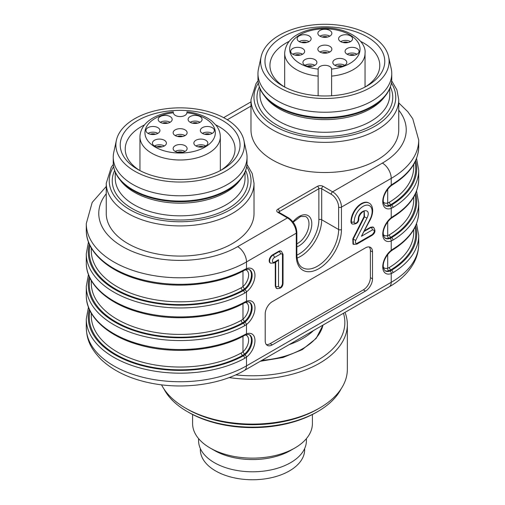 <?xml version="1.0" encoding="UTF-8"?>
<svg xmlns="http://www.w3.org/2000/svg" width="505" height="505" viewBox="0 0 505 505"><rect width="100%" height="100%" fill="white"/><g stroke="black" fill="none" stroke-linecap="round" stroke-linejoin="round"><path stroke-width="0.76" d="M173.398 112.691L173.398 112.773A6.742 3.889 180 0 0 180.133 116.579A6.742 3.889 180 0 0 186.875 112.773A35.192 20.32 180 0 1 209.423 143.988A35.192 20.32 180 0 1 150.85 143.988A35.192 20.32 180 0 1 173.398 112.773M173.398 111.832C155.931 113.549 140.339 122.696 139.948 136.792A40.185 23.198 180 0 0 180.133 159.997A40.185 23.198 180 0 0 220.325 136.792C220.281 132.701 218.899 128.901 216.172 125.391L211.854 121.055C205.371 116.011 197.045 112.937 186.875 111.832L186.875 111.94M318.125 95.754L318.125 69.103A6.742 3.889 180 0 1 324.866 65.303A6.742 3.889 180 0 1 331.602 69.103L331.602 95.754M200.334 448.522L200.334 449.633A52.166 30.117 0 0 0 252.5 479.75A52.166 30.117 0 0 0 304.666 449.633L304.666 448.522M198.585 438.618L198.585 440.663A53.915 31.127 0 0 0 252.5 471.79A53.915 31.127 0 0 0 306.415 440.663L306.415 438.618M192.594 414.504L192.594 423.543A59.906 34.586 0 0 0 210.143 447.998L214.379 450.447A53.915 31.127 0 0 0 252.5 459.563A53.915 31.127 0 0 0 290.621 450.447L294.857 447.998A59.906 34.586 0 0 0 312.406 423.543L312.406 414.504M210.143 447.998A59.906 34.586 0 0 0 252.5 458.13A59.906 34.586 0 0 0 294.857 447.998M163.942 388.945A92.352 53.322 0 0 0 187.197 411.518L188.605 412.333A90.357 52.166 0 0 0 252.5 427.615A90.357 52.166 0 0 0 316.395 412.333L317.803 411.518A92.352 53.322 0 0 0 341.058 388.945M187.197 411.518A92.352 53.322 0 0 0 252.5 427.135A92.352 53.322 0 0 0 317.803 411.518M161.531 384.829A94.852 54.761 0 0 0 185.43 408.053L187.197 409.075A92.352 53.322 0 0 0 252.5 424.692A92.352 53.322 0 0 0 317.803 409.075L319.57 408.053A94.852 54.761 0 0 0 347.352 369.332L347.352 324.494A94.852 54.761 0 0 0 344.997 312.374M185.43 408.053A94.852 54.761 0 0 0 252.5 424.093A94.852 54.761 0 0 0 319.57 408.053M229.15 377.576A94.852 54.761 0 0 0 252.5 379.255A94.852 54.761 0 0 0 347.352 324.494M235.702 374.887A92.352 53.322 0 0 0 252.5 375.777A92.352 53.322 0 0 0 343.469 313.258M284.347 86.866A54.912 31.701 180 0 1 269.948 65.467A54.912 31.701 180 0 1 289.214 41.347M360.513 41.347A54.912 31.701 180 0 1 379.779 65.467A54.912 31.701 180 0 1 365.38 86.866M367.223 85.844L367.223 85.844A59.906 34.586 0 0 0 367.223 36.934A59.906 34.586 0 0 0 282.503 36.934A59.906 34.586 0 0 0 282.503 85.844A59.906 34.586 0 0 0 367.223 85.844M279.429 35.161A64.255 37.099 0 0 0 261.11 56.762A64.255 37.099 0 0 0 324.866 98.488A64.255 37.099 0 0 0 388.616 56.762A64.255 37.099 0 0 0 345.698 26.298A64.255 37.099 0 0 0 279.429 35.161M261.11 56.762L258.491 68.8A66.894 38.62 0 0 0 257.967 73.616A66.894 38.62 0 0 0 299.263 109.301A66.894 38.62 0 0 0 372.166 100.924A66.894 38.62 0 0 0 391.76 73.616A66.894 38.62 0 0 0 391.236 68.8L388.616 56.762M264.039 95.407L265.624 97.446A64.899 37.471 0 0 0 370.752 108.644A64.899 37.471 0 0 0 384.109 97.446L385.687 95.407A66.628 38.468 180 0 1 371.977 106.902A66.628 38.468 180 0 1 264.039 95.407C260.024 90.187 257.998 84.682 257.967 78.887A66.894 38.62 0 0 0 299.263 114.566A66.894 38.62 0 0 0 372.166 106.195A66.894 38.62 0 0 0 391.76 78.887L391.76 73.616M398.748 99.706L398.748 129.867A73.882 42.654 180 0 1 324.866 172.521A73.882 42.654 180 0 1 250.979 129.867L250.979 99.706A73.882 42.654 0 0 0 324.866 142.359A73.882 42.654 0 0 0 398.748 99.706L396.943 89.978L391.678 80.825M139.62 170.419A54.912 31.701 180 0 1 125.221 149.025A54.912 31.701 180 0 1 144.487 124.905M215.786 124.905A54.912 31.701 180 0 1 235.052 149.025A54.912 31.701 180 0 1 220.653 170.419M222.497 169.402L222.497 169.402A59.906 34.586 0 0 0 222.497 120.493A59.906 34.586 0 0 0 137.777 120.493A59.906 34.586 0 0 0 137.777 169.402A59.906 34.586 0 0 0 222.497 169.402M134.702 118.719A64.255 37.099 0 0 0 116.384 140.321A64.255 37.099 0 0 0 180.133 182.046A64.255 37.099 0 0 0 243.89 140.321A64.255 37.099 0 0 0 200.971 109.856A64.255 37.099 0 0 0 134.702 118.719M116.384 140.321L113.764 152.358A66.894 38.62 0 0 0 113.24 157.175A66.894 38.62 0 0 0 154.536 192.853A66.894 38.62 0 0 0 227.439 184.483A66.894 38.62 0 0 0 247.033 157.175A66.894 38.62 0 0 0 246.509 152.358L243.89 140.321M119.313 178.966L120.891 181.005A64.899 37.471 0 0 0 226.025 192.197A64.899 37.471 0 0 0 239.376 181.005L240.961 178.966A66.628 38.468 180 0 1 227.25 190.461A66.628 38.468 180 0 1 119.313 178.966C115.298 173.745 113.271 168.241 113.24 162.446A66.894 38.62 0 0 0 154.536 198.124A66.894 38.62 0 0 0 227.439 189.754A66.894 38.62 0 0 0 247.033 162.446L247.033 157.175M254.021 183.264L254.021 213.426A73.882 42.654 180 0 1 180.133 256.079A73.882 42.654 180 0 1 106.252 213.426L106.252 183.264A73.882 42.654 0 0 0 180.133 225.918A73.882 42.654 0 0 0 254.021 183.264L252.216 173.537L246.951 164.384M355.709 240.386C354.971 242.735 355.482 243.681 357.231 243.24L372.412 234.478C374.956 231.492 374.956 229.971 372.419 229.908L361.447 236.245L370.058 219.303A12.682 7.322 120 0 0 366.207 205.169A12.682 7.322 120 0 0 354.194 221.84A2.847 1.641 120 0 0 356.208 223.002A2.847 1.641 120 0 0 358.222 219.517C358.316 209.24 372.538 206.917 366.977 218.091L355.709 240.386L353.203 239.162L353.418 244.294L352.989 244.048L352.78 238.922L364.055 216.626L364.099 211.481M358.222 219.517A1.995 1.155 180 0 0 358.809 218.703C358.752 222.484 356.612 224.264 352.376 224.056L351.953 223.816A4.842 2.796 -60 0 1 350.95 221.6A14.677 8.471 -60 0 1 357.357 206.829A14.677 8.471 -60 0 1 368.669 202.896L369.092 203.143A14.677 8.471 -60 0 0 357.78 207.069A14.677 8.471 -60 0 0 351.373 221.84L350.95 221.6M364.73 230.596L370.575 227.225L372.974 226.985L373.889 227.667M272.271 301.668A9.986 5.763 120 0 0 265.207 313.895L265.207 340.799A9.986 5.763 120 0 0 267.278 345.37A9.986 5.763 120 0 0 272.271 344.877L365.456 291.076A9.986 5.763 120 0 0 372.52 278.848L372.52 251.945A9.986 5.763 120 0 0 370.449 247.374A9.986 5.763 120 0 0 365.456 247.867L272.271 301.668M272.586 254.855A4.791 2.765 120 0 0 269.455 259.078A4.791 2.765 120 0 0 270.188 262.922L270.611 263.168A4.791 2.765 -60 0 1 269.878 259.324A4.791 2.765 -60 0 1 273.009 255.101L272.586 254.855L278.659 251.351A4.791 2.765 120 0 1 281.051 251.118L281.474 251.357A4.791 2.765 -60 0 0 279.082 251.597L278.659 251.351M275.269 262.297L275.269 286.082L276.26 288.273L277.327 288.727M266.331 344.562A9.986 5.763 -60 0 0 270.15 343.652L363.341 289.851A9.986 5.763 -60 0 0 370.399 277.624L370.399 250.72L372.52 251.945M369.275 246.958A9.986 5.763 -60 0 1 370.399 250.72M416.543 191.01L418.714 202.827A93.854 54.187 180 0 1 393.004 240.09L391.224 240.967A14.475 8.358 -60 0 1 382.752 234.213A14.475 8.358 -60 0 1 391.224 217.68L393.004 216.443A93.854 54.187 0 0 0 418.714 179.187C418.323 194.015 409.618 206.741 392.593 217.358A1.995 1.187 -121.4 0 0 393.004 216.443M416.543 158.4L418.714 170.223A93.854 54.187 180 0 1 393.004 207.479L391.224 208.357A14.475 8.358 -60 0 1 382.752 201.602A14.475 8.358 -60 0 1 391.224 185.07L393.004 183.839A93.854 54.187 0 0 0 418.714 146.576C418.323 161.411 409.618 174.13 392.593 184.748A1.995 1.187 -121.4 0 0 393.004 183.839M383.421 202.107A10.485 6.054 120 0 0 387.695 202.991L389.399 202.227A88.861 51.302 0 0 0 413.721 166.959L413.721 164.365M414.996 161.985A90.856 52.457 180 0 1 390.851 204.645L388.774 205.579A12.48 7.203 -60 0 1 385.031 205.484M418.714 146.576L418.714 140.055A93.854 54.187 180 0 1 391.224 178.372L391.224 185.07A1.995 0.934 52.1 0 1 391.04 185.827C385.283 190.745 380.29 201.041 385.34 205.686A12.48 7.203 120 0 0 390.056 205.794L391.558 205.055A91.853 53.031 0 0 0 415.659 160.571M416.543 223.614L418.714 235.437A93.854 54.187 180 0 1 393.004 272.694L391.224 273.571A14.475 8.358 -60 0 1 382.752 266.823A14.475 8.358 -60 0 1 391.224 250.284L393.004 249.053A93.854 54.187 0 0 0 418.714 211.797C418.323 226.625 409.618 239.351 392.593 249.969A1.995 1.187 -121.4 0 0 393.004 249.053M383.421 234.711A10.485 6.054 120 0 0 387.695 235.595L389.399 234.831A88.861 51.302 0 0 0 413.721 199.57L413.721 196.975M414.996 194.595A90.856 52.457 180 0 1 390.851 237.255L388.774 238.19A12.48 7.203 -60 0 1 385.031 238.089M390.056 205.794A1.995 1.332 -110.6 0 1 391.224 208.357L391.224 217.68A1.995 0.934 52.1 0 1 391.04 218.438C385.283 223.349 380.29 233.645 385.34 238.297A12.48 7.203 120 0 0 390.056 238.404L391.558 237.666A91.853 53.031 0 0 0 415.659 193.175M244.673 302.085L246.497 301.239L246.497 291.915L244.673 293.121A93.854 54.187 180 0 1 143.048 303.549A93.854 54.187 180 0 1 86.286 253.775L86.286 262.745A93.854 54.187 0 0 0 143.048 312.519A93.854 54.187 0 0 0 244.673 302.085A1.995 1.124 -118.7 0 1 244.256 303L245.79 302.293C247.778 301.738 249.034 301.731 249.565 302.274A12.48 7.203 120 0 1 251.736 311.295A12.48 7.203 120 0 1 244.843 322.24L243.296 323.257L242.589 322.853A90.856 52.457 180 0 1 139.026 331.533A90.856 52.457 180 0 1 90.004 278.154M91.279 247.923L91.279 250.518A88.861 51.302 0 0 0 145.004 297.641A88.861 51.302 0 0 0 241.22 287.774L242.968 286.55L242.968 271.084M249.23 269.506A12.48 7.203 -60 0 1 244.717 288.753L242.589 290.242A90.856 52.457 180 0 1 139.026 298.922A90.856 52.457 180 0 1 90.004 245.544M89.341 244.123A91.853 53.031 0 0 0 137.543 299.13A91.853 53.031 0 0 0 243.296 290.653L244.843 289.636A12.48 7.203 120 0 0 251.736 278.684A12.48 7.203 120 0 0 249.565 269.664C249.034 269.121 247.778 269.127 245.79 269.683A1.995 1.332 -110.6 0 0 246.497 268.628L246.497 261.931A93.854 54.187 180 0 1 144.222 273.672A93.854 54.187 180 0 1 86.286 223.614L86.286 230.135A93.854 54.187 0 0 0 143.048 279.909A93.854 54.187 0 0 0 244.673 269.481L246.497 268.628A14.475 8.358 -60 0 1 254.968 275.383A14.475 8.358 -60 0 1 246.497 291.915A1.995 0.934 52.1 0 0 244.843 289.636M244.673 334.695L246.497 333.843L246.497 324.526L244.673 325.725A93.854 54.187 180 0 1 143.048 336.16A93.854 54.187 180 0 1 86.286 286.385L86.286 295.356A93.854 54.187 0 0 0 143.048 345.123A93.854 54.187 0 0 0 244.673 334.695A1.995 1.124 -118.7 0 1 244.256 335.61L245.79 334.897C247.778 334.348 249.034 334.342 249.565 334.884A12.48 7.203 120 0 1 251.736 343.905A12.48 7.203 120 0 1 244.843 354.851L243.296 355.867L242.589 355.457A90.856 52.457 180 0 1 139.026 364.143A90.856 52.457 180 0 1 90.004 310.758M91.279 280.534L91.279 283.122A88.861 51.302 0 0 0 145.004 330.245A88.861 51.302 0 0 0 241.22 320.385L242.968 319.154L242.968 303.694M249.23 302.11A12.48 7.203 -60 0 1 244.717 321.357L242.589 322.853A1.995 1.124 61.3 0 1 241.22 320.385M245.796 334.897A1.995 1.332 69.4 0 0 246.497 333.843A14.475 8.358 -60 0 1 254.968 340.597A14.475 8.358 -60 0 1 246.497 357.13L244.673 358.335A93.854 54.187 180 0 1 143.048 368.77A93.854 54.187 180 0 1 86.286 318.996L86.286 327.556A93.854 54.187 0 0 0 144.222 377.614A93.854 54.187 0 0 0 246.497 365.866L246.497 357.13A1.995 0.934 -127.9 0 0 244.843 354.851M91.279 313.138L91.279 315.732A88.861 51.302 0 0 0 145.004 362.855A88.861 51.302 0 0 0 241.22 352.995L242.968 351.764A10.485 6.054 120 0 0 248.485 341.872A10.485 6.054 120 0 0 245.499 335.011M249.23 334.72A12.48 7.203 -60 0 1 244.717 353.967L242.589 355.457A1.995 1.124 61.3 0 1 241.22 352.995M387.695 254.476L387.695 268.205L389.399 267.442A88.861 51.302 0 0 0 413.721 232.174L413.721 229.586M414.996 227.2A90.856 52.457 180 0 1 390.851 269.866L388.774 270.8A12.48 7.203 -60 0 1 385.031 270.699M390.056 238.404A1.995 1.332 -110.6 0 1 391.224 240.967L391.224 250.284A1.995 0.934 52.1 0 1 391.04 251.048C385.283 255.959 380.29 266.255 385.34 270.901A12.48 7.203 120 0 0 390.056 271.015L391.558 270.27A91.853 53.031 0 0 0 415.659 225.785M278.514 259.747L278.514 286.322C279.827 288.488 281.146 287.73 282.472 284.05L282.472 255.183A2.796 1.616 120 0 0 280.49 254.04L274.423 257.55A2.796 1.616 120 0 0 272.441 260.971A2.796 1.616 120 0 0 274.423 262.114L278.514 259.747L277.106 261.236L274.007 263.029L270.611 263.168M361.447 236.245L370.43 219.391L370.058 219.303M282.97 283.267L282.472 284.05M327.429 52.918A4.242 2.449 0 0 0 322.304 52.918M348.147 42.515A4.242 2.449 0 0 0 343.021 42.515M306.705 42.515A4.242 2.449 0 0 0 301.58 42.515M300.235 55.121A4.242 2.449 0 0 0 295.109 55.121M312.475 66.212A4.242 2.449 0 0 0 307.349 66.212M342.377 66.212A4.242 2.449 0 0 0 337.252 66.212M327.429 37.061A4.242 2.449 0 0 0 322.304 37.061M354.617 55.121A4.242 2.449 0 0 0 349.492 55.121M319.924 52.015A6.988 4.034 180 0 1 329.803 52.015A6.988 4.034 0 0 0 331.854 49.162A6.988 4.034 0 0 0 324.866 45.128A6.988 4.034 0 0 0 317.872 49.162A6.988 4.034 0 0 0 322.19 52.892A6.988 4.034 0 0 0 329.803 52.015M340.641 41.612A6.988 4.034 180 0 1 350.527 41.612A6.988 4.034 0 0 0 352.572 38.759A6.988 4.034 0 0 0 345.584 34.725A6.988 4.034 0 0 0 338.596 38.759A6.988 4.034 0 0 0 342.908 42.489A6.988 4.034 0 0 0 350.527 41.612M299.2 41.612A6.988 4.034 180 0 1 309.085 41.612A6.988 4.034 0 0 0 311.13 38.759A6.988 4.034 0 0 0 304.143 34.725A6.988 4.034 0 0 0 297.155 38.759A6.988 4.034 0 0 0 301.466 42.489A6.988 4.034 0 0 0 309.085 41.612M292.73 54.218A6.988 4.034 180 0 1 302.615 54.218A6.988 4.034 0 0 0 304.66 51.365A6.988 4.034 0 0 0 297.672 47.331A6.988 4.034 0 0 0 290.684 51.365A6.988 4.034 0 0 0 295.002 55.096A6.988 4.034 0 0 0 302.615 54.218M304.969 65.309A6.988 4.034 180 0 1 314.849 65.309M334.878 65.309A6.988 4.034 180 0 1 344.757 65.309A6.988 4.034 0 0 0 346.809 62.456A6.988 4.034 0 0 0 339.815 58.422A6.988 4.034 0 0 0 332.827 62.456A6.988 4.034 0 0 0 337.144 66.187A6.988 4.034 0 0 0 344.757 65.309M319.924 36.164A6.988 4.034 180 0 1 329.803 36.164A6.988 4.034 0 0 0 331.854 33.311A6.988 4.034 0 0 0 324.866 29.277A6.988 4.034 0 0 0 317.872 33.311A6.988 4.034 0 0 0 322.19 37.035A6.988 4.034 0 0 0 329.803 36.164M347.112 54.218A6.988 4.034 180 0 1 356.997 54.218A6.988 4.034 0 0 0 359.042 51.365A6.988 4.034 0 0 0 352.054 47.331A6.988 4.034 0 0 0 345.066 51.365A6.988 4.034 0 0 0 349.378 55.096A6.988 4.034 0 0 0 356.997 54.218M314.855 65.309A6.988 4.034 0 0 0 316.9 62.456A6.988 4.034 0 0 0 309.912 58.422A6.988 4.034 0 0 0 302.918 62.456A6.988 4.034 0 0 0 307.236 66.187A6.988 4.034 0 0 0 314.855 65.309M182.696 136.47A4.242 2.449 0 0 0 177.571 136.47M161.979 146.873A4.242 2.449 0 0 0 156.853 146.873M203.42 146.873A4.242 2.449 0 0 0 198.295 146.873M209.891 134.267A4.242 2.449 0 0 0 204.765 134.267M197.651 123.176A4.242 2.449 0 0 0 192.525 123.176M167.748 123.176A4.242 2.449 0 0 0 162.623 123.176M182.696 152.327A4.242 2.449 0 0 0 177.571 152.327M155.508 134.267A4.242 2.449 0 0 0 150.383 134.267M175.197 135.574A6.988 4.034 180 0 1 185.076 135.574M154.473 145.97A6.988 4.034 180 0 1 164.359 145.97M195.915 145.97A6.988 4.034 180 0 1 205.8 145.97M202.385 133.364A6.988 4.034 180 0 1 212.27 133.364M190.151 122.279A6.988 4.034 180 0 1 200.03 122.279M160.243 122.279A6.988 4.034 180 0 1 170.122 122.279M175.197 151.424A6.988 4.034 180 0 1 185.076 151.424M148.003 133.364A6.988 4.034 180 0 1 157.888 133.364M175.197 129.867A6.988 4.034 0 0 0 173.146 132.72A6.988 4.034 0 0 0 180.133 136.754A6.988 4.034 0 0 0 187.128 132.72A6.988 4.034 0 0 0 182.81 128.99A6.988 4.034 0 0 0 175.197 129.867M154.473 140.264A6.988 4.034 0 0 0 152.428 143.117A6.988 4.034 0 0 0 159.416 147.151A6.988 4.034 0 0 0 166.404 143.117A6.988 4.034 0 0 0 162.092 139.393A6.988 4.034 0 0 0 154.473 140.264M195.915 140.264A6.988 4.034 0 0 0 193.869 143.117A6.988 4.034 0 0 0 200.857 147.151A6.988 4.034 0 0 0 207.845 143.117A6.988 4.034 0 0 0 203.534 139.393A6.988 4.034 0 0 0 195.915 140.264M202.385 127.658A6.988 4.034 0 0 0 200.34 130.511A6.988 4.034 0 0 0 207.328 134.551A6.988 4.034 0 0 0 214.316 130.511A6.988 4.034 0 0 0 209.998 126.787A6.988 4.034 0 0 0 202.385 127.658M190.145 116.573A6.988 4.034 0 0 0 188.1 119.426A6.988 4.034 0 0 0 195.088 123.46A6.988 4.034 0 0 0 202.082 119.426A6.988 4.034 0 0 0 197.764 115.695A6.988 4.034 0 0 0 190.145 116.573M160.243 116.573A6.988 4.034 0 0 0 158.191 119.426A6.988 4.034 0 0 0 165.185 123.46A6.988 4.034 0 0 0 172.173 119.426A6.988 4.034 0 0 0 167.856 115.695A6.988 4.034 0 0 0 160.243 116.573M175.197 145.718A6.988 4.034 0 0 0 173.146 148.571A6.988 4.034 0 0 0 180.133 152.605A6.988 4.034 0 0 0 187.128 148.571A6.988 4.034 0 0 0 182.81 144.84A6.988 4.034 0 0 0 175.197 145.718M148.003 127.658A6.988 4.034 0 0 0 145.958 130.511A6.988 4.034 0 0 0 152.946 134.551A6.988 4.034 0 0 0 159.934 130.511A6.988 4.034 0 0 0 155.622 126.787A6.988 4.034 0 0 0 148.003 127.658M289.169 344.612A71.136 41.069 0 0 0 313.46 330.586M261.975 360.311A71.136 41.069 0 0 0 323.004 325.075M259.968 88.52L259.968 94.814A64.899 37.471 0 0 0 324.866 132.278A64.899 37.471 0 0 0 389.759 94.814L389.759 88.52M259.362 86.948A67.891 39.194 0 0 0 324.866 136.457A67.891 39.194 0 0 0 390.365 86.948M258.345 83.11A70.889 40.924 0 0 0 324.866 138.187A70.889 40.924 0 0 0 391.381 83.11M115.241 172.079L115.241 178.372A64.899 37.471 0 0 0 180.133 215.837A64.899 37.471 0 0 0 245.032 178.372L245.032 172.079M114.635 170.507A67.891 39.194 0 0 0 180.133 220.016A67.891 39.194 0 0 0 245.638 170.507M113.619 166.669A70.889 40.924 0 0 0 180.133 221.745A70.889 40.924 0 0 0 246.655 166.669M106.252 193.737A81.368 46.978 0 0 0 133.598 251.963A81.368 46.978 0 0 0 237.672 246.642L287.446 217.907L277.914 212.403A3.996 2.304 180 0 1 277.914 209.146L317.449 186.32A3.996 2.304 180 0 1 323.099 186.32L332.631 191.824L382.399 163.083A81.368 46.978 0 0 0 398.748 110.185M250.979 106.082L227.3 119.754M418.714 235.437L418.714 243.997A93.854 54.187 0 0 1 391.224 282.308A9.986 5.763 60 0 1 389.159 286.878L244.433 370.436A9.986 5.763 -120 0 0 246.497 365.866L391.224 282.308L391.224 273.571A1.995 1.332 -110.6 0 0 390.056 271.015M382.399 163.083A12.48 7.203 60 0 1 391.224 178.372L341.456 207.107L341.456 229.523A31.948 18.445 -60 0 1 318.863 268.654A31.948 18.445 -60 0 1 296.271 255.612L296.271 233.19L246.497 261.931A12.48 7.203 -120 0 0 237.672 246.642M245.796 302.287A1.995 1.332 69.4 0 0 246.497 301.239A14.475 8.358 -60 0 1 254.968 307.987A14.475 8.358 -60 0 1 246.497 324.526A1.995 0.934 -127.9 0 0 244.843 322.24M388.774 205.579A1.995 1.395 -106.4 0 1 387.695 202.991L387.695 189.255M389.399 202.227A1.995 1.187 58.6 0 0 390.851 204.645L391.558 205.055A1.995 1.187 -121.4 0 1 393.004 207.479M388.774 238.19A1.995 1.395 -106.4 0 1 387.695 235.595L387.695 221.865M389.399 234.831A1.995 1.187 58.6 0 0 390.851 237.255L391.558 237.666A1.995 1.187 -121.4 0 1 393.004 240.09M244.717 288.753A1.995 0.846 -130.7 0 1 242.968 286.55A10.485 6.054 120 0 0 248.485 276.652A10.485 6.054 120 0 0 245.499 269.796M244.673 293.121A1.995 1.124 -118.7 0 0 243.296 290.653L242.589 290.242A1.995 1.124 61.3 0 1 241.22 287.774M244.717 321.357A1.995 0.846 -130.7 0 1 242.968 319.154A10.485 6.054 120 0 0 248.485 309.262A10.485 6.054 120 0 0 245.499 302.407M89.341 276.734A91.853 53.031 0 0 0 137.543 331.741A91.853 53.031 0 0 0 243.296 323.257A1.995 1.124 -118.7 0 1 244.673 325.725M242.968 336.298L242.968 351.764A1.995 0.846 -130.7 0 0 244.717 353.967M89.341 309.344A91.853 53.031 0 0 0 137.543 364.351A91.853 53.031 0 0 0 243.296 355.867A1.995 1.124 -118.7 0 1 244.673 358.335M383.421 267.322A10.485 6.054 120 0 0 387.695 268.205A1.995 1.395 -106.4 0 0 388.774 270.8M389.399 267.442A1.995 1.187 58.6 0 0 390.851 269.866L391.558 270.27A1.995 1.187 -121.4 0 1 393.004 272.694M296.858 232.376C296.391 226.171 293.588 221.316 288.443 217.806A1.995 1.155 -60 0 0 287.446 217.907A12.48 7.203 -120 0 1 296.271 233.19A1.995 1.155 0 0 0 296.858 232.376L296.858 254.798C297.117 261.539 298.985 265.838 302.476 267.694A29.953 17.296 120 0 0 325.555 259.671A29.953 17.296 120 0 0 338.628 229.523L321.685 219.744A29.953 17.296 -60 0 1 297.066 258.087M341.456 229.523A1.995 1.155 0 0 1 338.628 229.523L338.628 207.107A10.485 6.054 -120 0 0 331.217 194.267L321.685 188.763L321.685 219.744A1.995 1.155 0 0 0 318.863 219.744L318.863 188.763L279.328 211.589L279.328 213.224M292.944 221.872A17.972 10.378 -60 0 1 311.402 220.382A17.972 10.378 -60 0 1 299.093 245.828A17.972 10.378 -60 0 1 296.858 246.894M296.858 255.126A27.958 16.141 120 0 0 318.863 219.744M296.858 243.827A15.977 9.223 120 0 0 297.685 243.385A15.977 9.223 120 0 0 308.119 229.308A15.977 9.223 120 0 0 305.67 216.506L300.664 216.456L293.184 222.187M370.399 277.624L372.52 278.848M363.341 289.851L365.456 291.076M270.15 343.652L272.271 344.877M274.423 257.55A1.995 1.155 60 0 0 273.009 255.101L279.082 251.597A1.995 1.155 60 0 1 280.49 254.04M276.645 288.494L275.269 286.082M278.514 286.322A1.995 1.155 180 0 1 275.692 286.322L275.692 262.057M352.78 238.922L353.203 239.162L364.477 216.872L364.055 216.626M366.977 218.091L364.477 216.872L364.25 211.532M352.376 224.056A4.842 2.796 -60 0 1 351.373 221.84A1.995 1.155 0 0 0 354.194 221.84M364.376 231.29L370.998 227.465L370.575 227.225M372.419 229.908A1.995 1.149 -120.2 0 0 370.998 227.465L373.347 227.2M353.841 244.458L353.475 244.325M331.217 194.267A1.995 1.155 -60 0 1 332.631 191.824A12.48 7.203 60 0 1 341.456 207.107A1.995 1.155 0 0 1 338.628 207.107M323.099 186.32A1.995 1.155 -60 0 0 321.685 188.763A1.995 1.155 0 0 0 318.863 188.763A1.995 1.155 60 0 0 317.449 186.32M277.914 209.146A1.995 1.155 60 0 1 279.328 211.589A1.995 1.155 0 0 0 278.773 212.214M296.858 254.798A1.995 1.155 180 0 1 296.271 255.612M277.914 212.403A1.995 1.155 -60 0 1 278.911 212.308L278.741 212.403M245.79 269.683L244.256 270.39A1.995 1.124 -118.7 0 0 244.673 269.481M357.231 243.24A1.995 1.155 60 0 1 356.82 244.155L371.996 235.393C375.366 233.057 375.815 230.349 373.347 227.275M372.412 234.478A1.995 1.155 60 0 1 371.996 235.393M274.423 262.114A1.995 1.155 60 0 1 274.007 263.029M281.474 251.357L283.052 254.368A1.995 1.155 180 0 1 282.472 255.183M318.125 76.11A40.185 23.198 180 0 1 284.675 53.24L284.675 87.037M284.675 53.24C285.281 44.686 290.148 38.134 299.269 33.576C306.718 29.864 315.24 27.983 324.829 27.927C348.671 27.623 366.561 41.517 365.052 53.24A40.185 23.198 180 0 1 331.602 76.11M318.125 69.103A35.192 20.32 180 0 1 295.577 37.894A35.192 20.32 180 0 1 354.15 37.894A35.192 20.32 180 0 1 331.602 69.103M260.315 361.271L282.964 357.515L302.268 349.63L316.136 338.432L323.042 325.056M257.967 78.887L257.967 73.616M385.687 95.407C389.702 90.187 391.728 84.682 391.76 78.887M250.979 99.706L256.029 83.622L258.049 80.825M113.24 162.446L113.24 157.175M240.961 178.966C244.975 173.745 247.002 168.241 247.033 162.446M106.252 183.264L111.302 167.18L113.322 164.384M418.714 170.223L418.714 179.187M418.714 202.827L418.714 211.797M418.714 140.055L412.768 118.789L407.825 111.756L398.748 102.9M250.979 101.865L223.639 117.646M106.252 186.459L92.181 202.436L86.286 223.614M288.443 217.806L278.911 212.308M244.256 335.61C216.935 350.937 173.19 354.8 139.292 344.928C107.533 336.223 85.951 316.338 86.286 295.356M88.457 307.173L86.286 318.996M244.256 303C216.935 318.333 173.19 322.19 139.292 312.317C107.533 303.612 85.951 283.728 86.286 262.745M88.457 274.562L86.286 286.385M88.457 241.958L86.286 253.775M244.256 270.39C216.935 285.723 173.19 289.586 139.292 279.713C107.533 271.002 85.951 251.124 86.286 230.135M391.04 251.048L392.593 249.969M391.04 218.438L392.593 217.358M391.04 185.827L392.593 184.748M353.487 244.287L356.82 244.155M358.809 218.703C358.405 214.985 364.301 209.96 364.244 211.526M370.43 219.391C375.057 209.474 371.453 203.982 369.092 203.143M283.052 254.368L283.052 283.229C282.705 287.263 280.591 288.999 276.708 288.456M244.433 370.436C220.148 384.677 183.151 389.589 151.349 383.219C130.088 379.009 113.24 370.998 100.811 359.188C88.937 346.695 86.753 338.072 86.286 327.556M389.159 286.878C399.941 280.692 407.977 273.053 413.26 263.97C416.859 257.638 418.67 250.985 418.714 243.997M365.052 53.24L365.052 87.037M139.948 136.792L139.948 170.595M220.325 136.792L220.325 170.595"/></g></svg>
